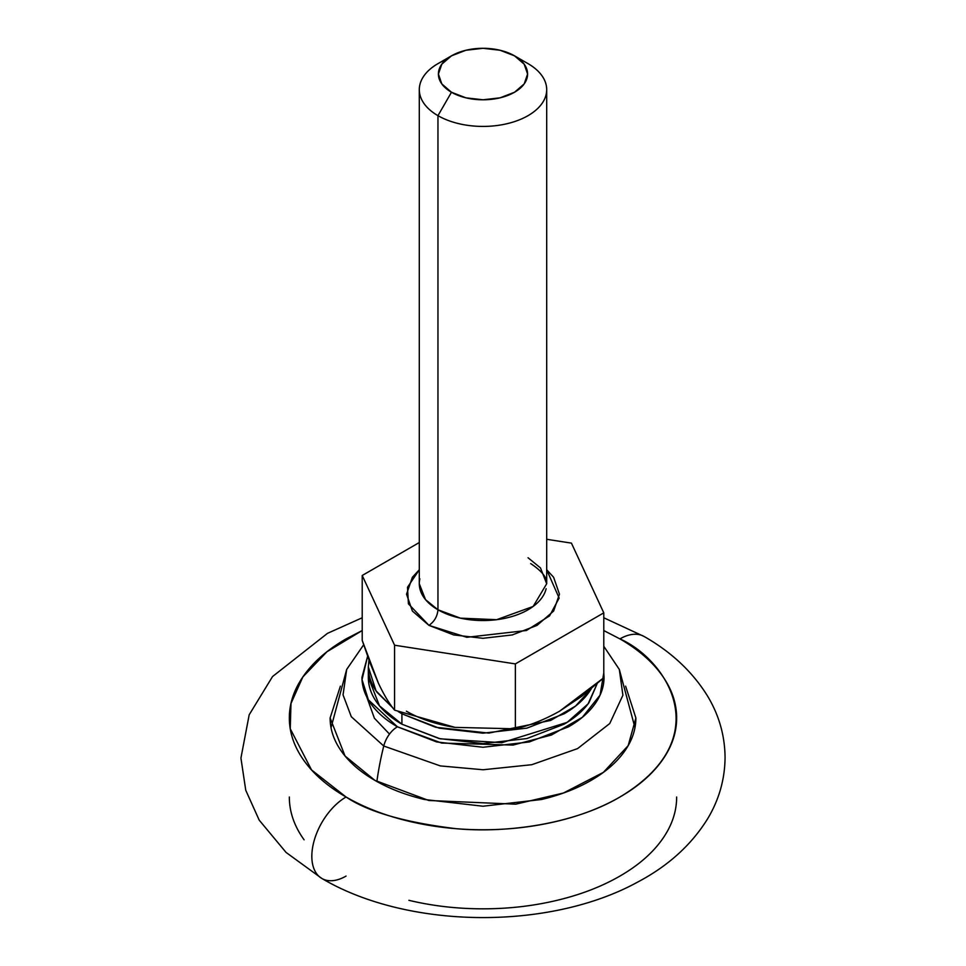 <?xml version="1.0" encoding="UTF-8"?>
<svg xmlns="http://www.w3.org/2000/svg" width="966" height="966" viewBox="0 0 966 966"><rect width="100%" height="100%" fill="white"/><g stroke="black" fill="none" stroke-linecap="round" stroke-linejoin="round"><path stroke-width="1.45" d="M419.292 89.645L419.292 583.766L425.511 599.62L437.96 609.775C437.381 616.38 434.374 621.573 428.952 625.376L408.413 603.822L407.495 587.28L419.292 569.771L412.373 577.282L406.553 594.175L412.373 611.055L428.952 625.376C434.374 621.573 437.381 616.38 437.96 609.775A63.696 36.78 0 0 0 503.358 618.614A63.696 36.78 0 0 0 546.128 588.705M451.472 55.835L437.96 63.647A63.696 36.78 0 0 0 437.96 115.654L451.472 92.253A44.593 25.744 180 0 1 451.472 55.835A44.593 25.744 180 0 1 514.528 55.835A44.593 25.744 180 0 1 514.528 92.253A44.593 25.744 180 0 1 451.472 92.253L437.96 115.654A63.696 36.78 0 0 0 528.04 115.654A63.696 36.78 0 0 0 528.04 63.647L514.528 55.835L524.2 64.191L527.593 74.044L524.2 83.897L514.528 92.253L500.062 97.832L483 99.788L465.938 97.832L451.472 92.253L441.8 83.897L438.407 74.044L441.8 64.191L451.472 55.835L465.938 50.256L483 48.3L500.062 50.256L514.528 55.835L528.04 63.647A63.696 36.78 180 0 1 546.128 94.583A63.696 36.78 180 0 1 503.358 124.493A63.696 36.78 180 0 1 437.96 115.654L437.96 609.775L437.96 115.654A63.696 36.78 180 0 1 419.872 84.706A63.696 36.78 180 0 1 445.906 59.747M378.394 683.167L370.22 663.425L362.214 640.398L362.214 575.482L394.575 645.216L362.214 575.482L362.214 640.398L378.394 683.167C383.9 694.795 389.286 703.779 394.575 710.143L394.575 645.216L515.361 663.908L515.361 728.823L515.361 663.908L603.786 612.855L603.786 677.77L603.786 612.855L571.425 543.121L546.696 539.294L571.425 543.121L603.786 612.855L515.361 663.908L394.575 645.216L394.575 710.143C389.286 703.779 383.9 694.795 378.394 683.167L378.406 683.179M515.361 728.823C529.766 725.514 544.51 719.646 559.58 711.193L603.786 677.77L581.846 696.22L559.58 711.193C544.51 719.646 529.766 725.514 515.361 728.823L454.974 727.374L515.361 728.823M394.575 710.143L454.974 727.374L394.575 710.143M362.214 575.482L419.292 542.53L362.214 575.482M419.872 578.827A63.696 36.78 0 0 0 437.96 609.775L460.42 618.155L496.621 619.689L533.16 606.443L546.696 583.766L540.477 567.911L528.04 557.756M546.696 569.759L553.627 577.282L559.447 594.175L553.627 611.055L537.048 625.376L512.258 634.94L483 638.297L453.742 634.94L428.952 625.376L466.807 637.306L526.398 630.496L549.533 615.897L559.145 598.063L546.696 569.771M406.42 711.193A108.289 62.524 0 0 0 454.974 727.374M603.786 672.916L600.067 695.122L582.377 717.279L551.465 735.017L513.031 745.076L441.631 743.059L397.412 726.794A20.383 11.773 120 0 0 383.756 746.018L440.327 765.917L483.097 769.757L531.819 764.698L577.571 748.602L609.739 723.534L622.901 695.242L619.315 669.426L622.901 695.242L609.739 723.534L577.571 748.602L531.819 764.698L483.097 769.757L440.327 765.917L383.756 746.018A254.807 147.11 120 0 0 376.885 781.506A254.807 147.11 -60 0 1 383.756 746.018L351.298 716.724L343.051 694.892L346.685 669.426L343.051 694.892L351.298 716.724L383.756 746.018A20.383 11.773 -60 0 1 397.412 726.794L368.396 699.867L362.033 679.617L367.611 656.288L361.96 677.383C361.96 686.657 365.039 695.568 371.173 704.129C377.32 712.691 386.062 720.25 397.412 726.794L436.68 741.948L483 747.261L529.32 741.948L568.588 726.794C579.926 720.25 588.68 712.691 594.815 704.129C600.961 695.568 604.028 686.657 604.028 677.383L603.786 672.855M389.515 734.088L374.385 718.209L366.682 696.74M374.893 780.371L345.043 756.004L330.118 717.955L340.382 686.15L330.118 717.955C330.118 729.668 333.995 740.922 341.759 751.741C349.511 762.548 360.56 772.1 374.893 780.371C389.226 788.654 405.768 795.03 424.497 799.51L483 806.224L541.503 799.51C560.232 795.03 576.774 788.654 591.107 780.371C605.44 772.1 616.489 762.548 624.241 751.741C632.005 740.922 635.882 729.668 635.882 717.955L625.606 686.15L635.882 717.955L628.166 745.655L603.376 772.365L563.456 793.014L515.699 804.183L428.807 800.488L374.893 780.371M644.141 636.509A48.409 27.954 120 0 0 619.93 638.9C665.489 658.848 719.416 737.42 619.93 797.01C573.985 824.167 506.027 833.489 455.614 828.635C404.561 822.356 368.034 811.814 346.07 797.01A48.409 27.954 120 0 0 315.387 836.701A48.409 27.954 120 0 0 318.828 876.21A48.409 27.954 -60 0 1 315.387 836.701A48.409 27.954 -60 0 1 346.07 797.01C327.909 786.529 313.914 774.442 304.085 760.749C294.256 747.044 289.341 732.783 289.341 717.955C289.341 703.127 294.256 688.867 304.085 675.174C313.914 661.481 327.909 649.381 346.07 638.9L362.214 630.544L326.943 651.76L302.817 676.985L290.983 703.477L290.247 728.738L311.547 769.938L346.07 797.01C364.23 807.504 385.168 815.582 408.896 821.257C432.611 826.92 457.316 829.758 483 829.758C508.684 829.758 533.377 826.92 557.104 821.257C580.832 815.582 601.77 807.504 619.93 797.01C638.091 786.529 652.086 774.442 661.915 760.749C671.744 747.044 676.647 732.783 676.647 717.955C676.647 703.127 671.744 688.867 661.915 675.174C652.086 661.481 638.091 649.381 619.93 638.9A48.409 27.954 -60 0 1 638.792 634.553M603.786 630.544L619.93 638.9L603.786 630.569M346.07 876.077A48.409 27.954 -60 0 1 318.828 876.21M289.341 797.022C289.341 811.838 294.256 826.111 304.085 839.804M408.896 900.312C432.611 905.987 457.316 908.825 483 908.825C508.684 908.825 533.377 905.987 557.104 900.312C580.832 894.637 601.77 886.559 619.93 876.077C638.091 865.596 652.086 853.497 661.915 839.804C671.744 826.111 676.647 811.838 676.647 797.022M401.916 724.198L440.303 738.833L501.885 742.685L567.187 722.339L588.113 703.828L597.145 683.699L588.934 702.717C583.114 710.831 574.83 717.992 564.084 724.198L526.881 738.555L483 743.591L439.119 738.555L401.916 724.198L401.916 713.802L401.916 724.198C391.17 717.992 382.886 710.831 377.066 702.717C371.246 694.614 368.336 686.162 368.336 677.383L379.529 705.917L401.916 724.198M591.373 688.613L575.47 706.134L550.656 720.431L488.796 733.097L435.63 727.277L401.916 713.802L398.27 711.592M392.812 707.861L376.015 690.811L368.336 666.987L368.964 660.044L368.336 666.987C368.336 675.765 371.246 684.206 377.066 692.32L392.836 707.897M591.385 688.601L588.934 692.32C583.114 700.435 574.83 707.595 564.084 713.802L526.881 728.147L483 733.182L439.119 728.147L401.916 713.802L398.246 711.58M514.528 55.835L528.04 63.647M546.696 89.645L546.696 583.766C546.333 582.426 548.942 575.748 530.684 563.589M634.964 727.652L619.315 669.426L603.786 646.266M363.663 644.793L346.685 669.426L331.036 727.652M362.214 617.769L327.474 633.358L272.545 676.538L249.18 714.804L240.932 758.081L245.75 790.248L259.202 820.146L286.069 852.435L321.859 878.468C407.918 929.377 549.69 930.681 638.188 881.801C668.279 865.826 691.378 844.888 707.486 819.011C718.994 799.945 724.85 779.453 725.068 757.513C724.85 735.307 718.873 714.574 707.112 695.339C692.163 671.503 671.177 651.893 644.141 636.497L603.786 617.769M368.336 677.383L368.336 666.987"/></g></svg>
